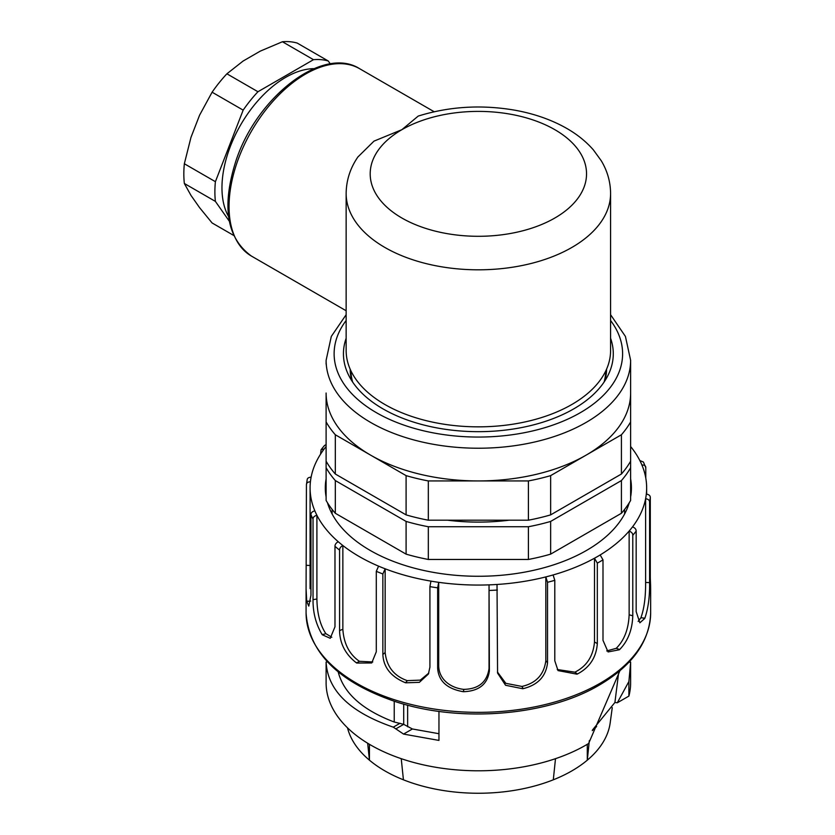 <?xml version="1.0" encoding="UTF-8"?>
<svg xmlns="http://www.w3.org/2000/svg" width="835" height="835" viewBox="0 0 835 835"><rect width="100%" height="100%" fill="white"/><g stroke="black" fill="none" stroke-linecap="round" stroke-linejoin="round"><path stroke-width="1.25" d="M624.611 513.974L624.611 509.402M630.623 467.725L630.623 500.447A160.268 92.528 180 0 1 621.417 513.274L550.641 554.137L550.641 521.426L621.417 480.563A160.268 92.528 -0 0 0 630.623 467.725L630.623 421.925A160.268 92.528 180 0 1 621.417 434.764L586.024 455.19A152.252 87.905 0 0 0 630.623 393.034L630.623 461.191A160.268 92.528 180 0 1 621.417 474.019L621.417 434.764M621.417 480.563L621.417 513.274M550.641 554.137A160.268 92.528 180 0 1 528.409 559.46L428.324 559.46L428.324 526.739L528.409 526.739A160.268 92.528 0 0 0 550.641 521.426M528.409 526.739L528.409 559.46M428.324 559.46A160.268 92.528 180 0 1 406.092 554.137L335.315 513.274L335.315 480.563L406.092 521.426A160.268 92.528 0 0 0 428.324 526.739M406.092 521.426L406.092 554.137M335.315 513.274A160.268 92.528 180 0 1 326.109 500.447L326.109 467.725A160.268 92.528 0 0 0 335.315 480.563M326.109 421.925L326.109 393.034A152.252 87.905 0 0 0 370.709 455.19L335.315 434.764A160.268 92.528 180 0 1 326.109 421.925L326.109 467.725M509.131 520.195A144.246 83.281 180 0 1 447.602 520.195M358.038 156.771C350.272 167.971 346.306 180.203 346.149 193.48A132.222 76.34 -0 0 0 427.77 264.006A132.222 76.34 -0 0 0 571.86 247.452A132.222 76.34 0 0 0 610.583 193.48C610.479 181.821 607.369 170.904 601.242 160.717L593.403 149.924C585.805 141.23 576.463 133.798 565.378 127.64C550.557 119.436 533.815 113.643 515.153 110.251C481.691 104.459 449.387 106.4 418.241 116.065L401.875 129.686L373.996 141.125L358.079 156.803M346.149 193.48L346.149 306.925M346.149 306.622L346.149 350.512A132.222 76.34 0 0 0 427.77 421.038A132.222 76.34 0 0 0 571.86 404.484A132.222 76.34 0 0 0 610.583 350.512L610.583 193.48M604.102 382.033A127.411 73.564 -0 0 0 605.772 370.917M350.961 370.917A127.411 73.564 -0 0 0 352.631 382.033M350.157 369.477A128.214 74.023 180 0 1 350.168 369.185A128.214 74.023 0 0 0 351.859 380.854M604.874 380.854A128.214 74.023 0 0 0 606.575 369.164A128.214 74.023 180 0 1 606.575 369.477M610.583 338.269A134.926 77.895 180 0 1 608.746 373.829A134.926 77.895 180 0 1 513.389 429.002A134.926 77.895 180 0 1 382.962 408.858A134.926 77.895 180 0 1 347.986 373.829A134.926 77.895 180 0 1 346.149 338.269M335.315 434.764L335.315 474.019A160.268 92.528 180 0 1 326.109 461.191M630.623 360.396A152.252 87.905 180 0 1 536.581 441.548A152.252 87.905 180 0 1 370.709 422.479A152.252 87.905 180 0 1 326.109 360.323L326.109 364.143M586.024 455.19L550.641 475.626L550.641 514.882A160.268 92.528 180 0 1 528.409 520.195L528.409 480.939L428.324 480.939A160.268 92.528 180 0 1 406.092 475.626L370.709 455.19A152.252 87.905 0 0 0 478.371 480.939A152.252 87.905 0 0 0 586.024 455.19M621.417 474.019L550.641 514.882M550.641 475.626A160.268 92.528 180 0 1 528.409 480.939M428.324 480.939L428.324 520.195A160.268 92.528 180 0 1 406.092 514.882L406.092 475.626M528.409 520.195L428.324 520.195M406.092 514.882L335.315 474.019M369.435 744.298L369.435 760.174L367.671 743.244M347.506 727.817A132.222 76.34 0 0 0 369.435 760.174A132.222 76.34 0 0 0 403.43 779.807A132.222 76.34 0 0 0 553.302 779.807L555.494 758.681M401.238 758.681L403.43 779.807M553.302 779.807A132.222 76.34 0 0 0 571.86 770.893A132.222 76.34 0 0 0 587.297 760.174A132.222 76.34 0 0 0 610.176 722.912L612.253 707.683M589.333 740.593L587.297 760.174L587.297 744.298M596.639 726.492A136.23 78.647 180 0 1 592.276 730.615M629.246 502.753A153.055 88.364 180 0 1 586.598 550.39A153.055 88.364 180 0 1 431.925 572.111A153.055 88.364 180 0 1 327.487 502.753M326.109 496.94A153.055 88.364 180 0 1 325.306 487.911A153.055 88.364 180 0 1 326.109 478.883M630.623 478.883A153.055 88.364 180 0 1 631.427 487.911A153.055 88.364 180 0 1 630.623 496.94M600.156 554.951A168.284 97.152 -0 0 0 629.141 531.05C631.615 532.062 632.826 533.481 632.773 535.308L632.773 615.781C632.325 629.799 627.941 641.05 619.653 649.526A172.292 99.469 180 0 1 619.34 649.776L608.068 651.937L602.995 640.341L602.995 559.857L600.156 554.951A168.284 97.152 -0 0 1 597.359 556.611A168.284 97.152 -0 0 1 594.489 558.229L597.328 563.134L597.328 643.608C596.284 657.458 589.646 667.582 577.413 673.991A172.292 99.469 180 0 1 576.964 674.169L558.041 670.599L554.795 660.809L554.795 580.325L553.094 574.96A168.284 97.152 0 0 0 594.489 558.229L594.489 641.979C593.215 656.226 586.681 666.299 574.887 672.175L577.413 673.991M574.887 672.175L557.258 669.524M553.094 574.96A168.284 97.152 0 0 1 545.829 576.912L547.53 582.287L547.53 662.76C546.017 676.36 537.917 684.982 523.221 688.635A172.292 99.469 180 0 1 522.7 688.718L505.572 685.274L497.566 673.073L497.023 584.469A168.284 97.152 -0 0 0 545.829 576.912L545.829 660.662C544.055 674.607 536.091 683.197 521.917 686.443L523.221 688.635M521.917 686.443L505.822 683.333L497.441 672.008M430.954 581.129L429.921 586.64L429.921 667.113L428.386 674.043L419.347 682.352L405.8 682.811A172.292 99.469 180 0 1 405.309 682.686C390.957 676.736 383.474 667.322 382.858 654.442L382.858 573.969L385.154 568.802A168.284 97.152 0 0 0 430.954 581.129A168.284 97.152 -0 0 0 438.699 582.329A168.284 97.152 -0 0 0 489.039 584.865L489.383 670.922C487.588 684.178 478.998 691.109 463.623 691.704A172.292 99.469 180 0 1 463.081 691.672C447.028 688.812 438.552 681.026 437.655 668.313L437.655 587.83L438.699 582.329L438.699 666.079L437.655 668.313M497.023 584.469A168.284 97.152 0 0 1 489.039 584.865L489.039 668.616C486.972 682.174 478.528 689.094 463.696 689.376L463.623 691.704M463.696 689.376C450.483 687.863 439.127 679.554 438.699 666.079M632.533 526.864A168.284 97.152 0 0 0 645.612 498.683C648.325 499.163 649.661 500.311 649.599 502.148L649.599 582.632C649.797 596.67 648.21 608.527 644.85 618.192A172.292 99.469 180 0 1 644.714 618.495L639.871 622.795L636.166 611.585L636.166 531.112C636.176 529.244 634.965 527.835 632.533 526.864A168.284 97.152 -0 0 1 629.141 531.05L629.141 614.8C628.525 629.256 624.215 640.424 616.22 648.325L606.711 650.945M650.027 584.082C650.716 591.796 650.809 589.771 650.298 578.018L650.298 497.545C650.319 495.677 648.993 494.518 646.311 494.07A168.284 97.152 -0 0 1 645.612 498.683L645.612 582.433C645.726 596.931 644.161 608.694 640.915 617.743L638.149 621.407M646.311 494.07A168.284 97.152 0 0 0 646.645 487.911A168.284 97.152 0 0 0 641.906 465.001C644.536 464.938 645.831 465.826 645.779 467.673L645.779 478.037M645.779 467.673L643.43 462.047L639.829 460.534A168.284 97.152 0 0 0 630.623 446.527M320.567 454.156L321.058 449.783L324.199 448.959A168.284 97.152 0 0 0 311.121 477.14C308.407 477.349 307.071 478.371 307.134 480.208M306.435 484.822C306.414 482.954 307.75 481.931 310.422 481.753A168.284 97.152 0 0 0 310.088 487.911A168.284 97.152 0 0 0 314.826 510.811C312.196 511.563 310.902 512.857 310.954 514.684L310.954 595.167L308.783 606.116L306.758 601.419A172.292 99.469 180 0 1 306.706 601.106L306.08 588.832L306.435 484.822L307.176 479.707M314.826 510.811A168.284 97.152 0 0 0 316.903 515.279L316.903 599.029L313.031 599.634L313.031 519.151C313.01 517.293 314.304 515.999 316.903 515.279A168.284 97.152 0 0 0 338.258 541.727C336.025 542.969 334.929 544.503 334.981 546.32L334.981 626.803L330.232 638.305L322.331 634.777A172.292 99.469 180 0 1 322.101 634.496C315.933 624.267 312.906 612.65 313.031 599.634M331.808 637.262L325.848 633.65C320.139 625.05 317.154 613.516 316.903 599.029M338.258 541.727A168.284 97.152 0 0 0 342.851 545.516L342.851 629.266L339.574 630.592L339.574 550.119C339.563 548.251 340.649 546.716 342.851 545.516A168.284 97.152 -0 0 0 378.589 566.151L376.293 571.317L376.293 651.791L371.721 662.969L356.733 663.042A172.292 99.469 180 0 1 356.347 662.823C345.429 654.316 339.845 643.576 339.574 630.592M372.765 661.967L359.374 661.299C349.312 654.296 343.811 643.618 342.851 629.266M378.589 566.151A168.284 97.152 -0 0 0 385.154 568.802L385.154 652.553L382.858 654.442M428.804 673.062L420.308 680.118L407.25 680.65C394.057 676.016 386.699 666.654 385.154 652.553M407.25 680.65L405.8 682.811M359.374 661.299L356.733 663.042M325.848 633.65L322.331 634.777M310.724 601.064L306.758 601.419M326.109 444.648L324.512 445.472L321.047 449.762M650.653 588.821L650.653 612.88C649.734 641.374 632.638 665.432 599.363 685.055C547.447 715.929 460.534 723.026 396.061 701.828C338.801 682.404 308.804 652.751 306.08 612.88A172.292 99.469 0 0 0 412.438 704.782A172.292 99.469 0 0 0 600.188 683.218A172.292 99.469 0 0 0 650.653 612.88M640.915 617.743L644.85 618.192M616.22 648.325L619.653 649.526M438.959 711.378L438.959 740.415L403.555 734.08L393.285 727.16C350.042 712.255 327.654 690.555 326.109 662.072L327.372 661.79M438.959 733.715L412.406 728.976L403.702 724.352L394.235 722.014L394.235 701.243M338.196 671.883C343.665 693.196 362.348 709.917 394.235 722.014M619.925 670.724L588.623 743.505A152.252 87.905 180 0 1 586.024 745.05A152.252 87.905 180 0 1 420.099 764.098A152.252 87.905 180 0 1 326.109 682.894L326.109 662.061M630.623 662.552L628.891 681.558L628.891 696.087A152.252 87.905 180 0 0 630.623 682.894L630.623 662.061L628.974 662.197M628.891 696.087L617.295 702.788L614.936 702.454L592.464 730.02M614.915 702.454L618.547 673.521M628.87 681.558L617.295 702.788M314.012 68.658A90.149 52.052 120 0 0 285.716 77.342A90.149 52.052 120 0 0 228.592 216.599M330.326 63.93L328.259 60.997A100.169 57.834 120 0 0 313.469 59.682L257.952 91.735A100.169 57.834 120 0 0 243.162 110.136L215.399 181.686A100.169 57.834 120 0 0 215.399 201.402L229.312 221.202M233.612 235.387L212.1 222.966L199.586 207.654L190.975 195.4L184.347 183.481A100.169 57.834 120 0 1 184.347 163.754L215.399 181.686M184.347 183.481L215.399 201.402M257.952 91.735L226.901 73.804A100.169 57.834 120 0 0 212.1 92.205L243.162 110.136M184.347 163.754L190.975 137.378L199.586 115.178L212.1 92.205M226.901 73.804L243.1 61.049L260.322 51.102L282.418 41.75L313.469 59.682M328.259 60.997L297.208 43.076A100.169 57.834 120 0 0 282.418 41.75M359.676 68.741A108.185 62.458 120 0 0 251.471 131.137A108.185 62.458 120 0 0 251.45 256.084L346.149 310.756M554.857 218.008A108.185 62.458 0 0 0 554.857 129.686A108.185 62.458 0 0 0 401.875 129.686A108.185 62.458 -0 0 0 401.875 218.008A108.185 62.458 -0 0 0 554.857 218.008M346.149 320.494A144.246 83.281 0 0 0 376.376 412.667A144.246 83.281 0 0 0 559.607 422.593A144.246 83.281 0 0 0 610.583 320.494M597.328 643.608L594.489 641.979M576.964 674.169L576.307 673.344M547.53 662.76L545.829 660.662M522.7 688.718L522.564 687.821M489.383 670.922L489.039 668.616M463.081 691.672L463.488 690.795M489.383 590.449A172.292 99.469 0 0 0 497.368 590.042M547.53 582.287A172.292 99.469 0 0 0 554.795 580.325M405.309 682.686L406.207 681.944M376.293 571.317A172.292 99.469 0 0 0 382.858 573.969M356.347 662.823L357.63 662.301M334.981 546.32A172.292 99.469 -0 0 0 339.574 550.119M322.101 634.496L323.615 634.256M310.954 514.684A172.292 99.469 -0 0 0 313.031 519.151M306.706 601.106L308.272 601.19M310.088 565.483L306.435 565.295M311.121 477.14A168.284 97.152 0 0 0 310.422 481.753M326.109 446.527A168.284 97.152 0 0 0 324.199 448.959M641.906 465.001A168.284 97.152 0 0 0 639.829 460.534M649.599 502.148A172.292 99.469 0 0 0 650.298 497.545M649.599 582.632L645.612 582.433M644.714 618.495L643.294 618.109M632.773 535.308A172.292 99.469 -0 0 0 636.166 531.112M632.773 615.781L629.141 614.8M619.34 649.776L618.234 649.139M597.328 563.134A172.292 99.469 -0 0 0 600.188 561.517A172.292 99.469 0 0 0 602.995 559.857M429.921 586.64A172.292 99.469 -0 0 0 437.655 587.83M407.637 726.774L407.637 705.189M403.555 734.08L412.406 728.976M403.702 704.114L403.702 724.352L395.78 728.924M400.017 723.267L393.285 727.16M332.121 513.974L332.121 509.402M434.169 111.744L359.635 68.71C322.801 45.132 256.262 97.361 235.71 161.562C221.515 206.725 226.765 238.236 251.45 256.084M326.109 360.323L331.297 336.442L346.149 314.701M610.583 314.701L625.436 336.442L630.623 360.323L630.623 393.034M646.645 494.101L646.645 487.911M310.088 588.654L310.088 487.911M306.08 612.88L306.08 588.832"/></g></svg>
